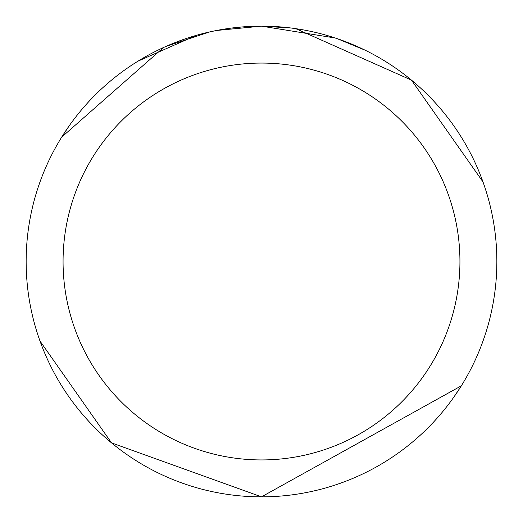 <?xml version="1.0" encoding="UTF-8"?>
<svg xmlns="http://www.w3.org/2000/svg" width="523" height="523" viewBox="0 0 523 523"><rect width="100%" height="100%" fill="white"/><g stroke="black" fill="none" stroke-linecap="round" stroke-linejoin="round"><path stroke-width="0.78" d="M261.5 63.067A198.433 198.433 0 0 1 459.933 261.5A198.433 198.433 0 0 1 261.5 459.933A198.433 198.433 0 0 1 63.067 261.5A198.433 198.433 0 0 1 261.5 63.067M290.487 27.941L261.5 26.15A235.35 235.35 0 0 1 496.85 261.5A235.35 235.35 0 0 1 261.5 496.85L461.378 385.804L453.618 397.441M269.417 26.287L275.562 26.568M312.787 31.811L314.395 32.171M482.984 181.919L411.47 80.117L295.763 28.66M337.198 38.656L365.093 50.175M337.296 38.689L336.485 38.414M335.282 38.016L261.507 26.157L216.614 30.471M214.678 30.857L205.389 32.936M165.968 46.41L209.599 31.955M231.068 28.124L233.31 27.843M138.124 61.106L196.354 35.348M198.838 34.642L209.599 31.949M219.673 29.896L228.701 28.445M229.303 28.36L231.728 28.039M235.906 27.549L243.391 26.85M253.001 26.307L261.5 26.15A235.35 235.35 0 0 0 26.15 261.5A235.35 235.35 0 0 0 261.5 496.85L111.53 442.883L40.016 341.081M163.581 47.488L61.622 137.196L69.382 125.559"/></g></svg>
